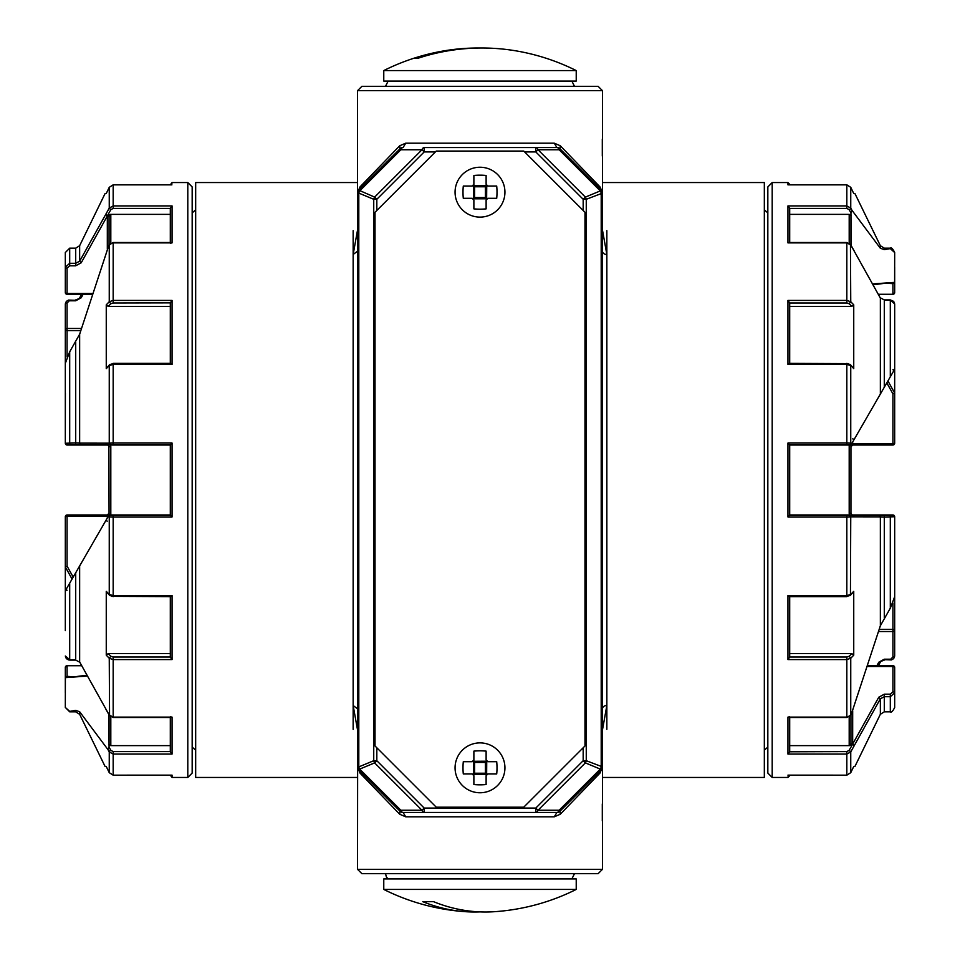 <?xml version="1.0" encoding="UTF-8"?>
<svg xmlns="http://www.w3.org/2000/svg" width="960" height="960" viewBox="0 0 960 960"><rect width="100%" height="100%" fill="white"/><g stroke="black" fill="none" stroke-linecap="round" stroke-linejoin="round"><path stroke-width="1.44" d="M602.484 869.316L598.104 873.684L361.896 873.684L357.516 869.316L602.484 869.316L602.484 766.896L600 773.076L560.244 814.26L554.268 816.816L556.92 812.448L535.8 812.448L535.8 808.068L583.176 760.704L586.26 760.704L586.26 199.296A4.38 2.964 -112.5 0 0 585.36 197.112L537.996 149.748L559.116 149.748L560.016 148.836A4.38 4.38 0 0 0 556.92 147.552L424.2 147.552A4.38 2.52 90 0 0 422.004 149.748L374.64 197.112A4.38 2.964 112.5 0 0 373.74 199.296L376.824 199.296L374.64 197.112L358.68 190.14M583.176 210.48L583.176 199.296L586.26 199.296L602.484 193.104L602.484 90.684L357.516 90.684L361.896 86.316L598.104 86.316L602.484 90.684M524.616 151.932L535.8 151.932L535.8 147.552A4.38 2.52 90 0 1 537.996 149.748L535.8 151.932L583.176 199.296L585.36 197.112L600.288 190.92A4.38 2.964 67.5 0 1 601.2 193.104L601.2 766.896A4.38 2.964 112.5 0 1 600.288 769.08L601.32 769.86M435.384 151.932L424.2 151.932L424.2 147.552M376.824 210.48L376.824 199.296L424.2 151.932L422.004 149.748L400.884 149.748L359.712 190.92A4.38 2.964 -67.5 0 0 358.8 193.104L373.74 199.296L373.74 760.704A4.38 2.964 67.5 0 0 374.64 762.888L422.004 810.252L400.884 810.252L399.984 811.164A4.38 4.38 0 0 0 403.08 812.448L424.2 812.448A4.38 2.52 -90 0 1 422.004 810.252L424.2 808.068L424.2 812.448L403.08 812.448L405.732 816.816L399.756 814.26L360 773.076L357.516 766.896L357.516 193.104L358.8 193.104L358.8 766.896L357.516 766.896A4.38 4.38 0 0 0 358.8 769.98L399.984 811.164A4.38 4.38 0 0 0 403.08 812.448A4.38 2.52 90 0 1 400.884 810.252L359.712 769.08A4.38 2.964 -112.5 0 1 358.8 766.896L373.74 760.704L376.824 760.704L374.64 762.888L359.712 769.08L358.8 769.98L360 773.076M560.244 814.26L560.016 811.164A4.38 4.38 0 0 1 556.92 812.448L424.2 812.448M376.824 747.768L376.824 760.704L424.2 808.068L535.8 808.068L537.996 810.252L585.36 762.888A4.38 2.964 -67.5 0 0 586.26 760.704L602.484 766.896L602.484 193.104A4.38 4.38 0 0 0 601.2 190.02L560.016 148.836L560.244 145.74L600 186.924L602.364 192.096M583.176 747.768L583.176 760.704L585.36 762.888L600.288 769.08L559.116 810.252L537.996 810.252A4.38 2.52 -90 0 1 535.8 812.448M535.8 147.552L556.92 147.552L554.268 143.184L560.244 145.74M600 186.924L601.2 190.02L600.288 190.92L559.116 149.748A4.38 2.52 -90 0 0 556.92 147.552M554.268 143.184L405.732 143.184L403.08 147.552A4.38 4.38 0 0 0 399.984 148.836L358.8 190.02A4.38 4.38 0 0 0 357.516 193.104L357.516 90.684M402.132 147.66L401.388 147.888M557.868 147.66L558.612 147.888M399.984 148.836L400.884 149.748A4.38 2.52 -90 0 1 403.08 147.552A4.38 4.38 0 0 0 399.984 148.836L399.756 145.74L360 186.924L357.552 192.6M557.868 812.34L558.612 812.112M402.132 812.34L401.388 812.112M560.016 811.164A4.38 4.38 0 0 1 556.92 812.448A4.38 2.52 90 0 0 559.116 810.252L560.016 811.164L601.2 769.98A4.38 4.38 0 0 0 602.484 766.896L602.448 767.4M405.732 143.184L399.756 145.74M399.756 814.26L399.984 811.164M601.836 769.176L602.256 768.252M602.364 767.904L602.484 766.896M606.852 230.664L606.852 705.492A4.38 3.312 -0 0 0 602.484 708.804M602.484 230.172L606.852 254.508A4.38 3.312 0 0 1 602.484 251.196M601.836 190.824L602.256 191.748M357.516 230.172L353.148 254.508L357.516 251.196M358.164 190.824L357.744 191.748M357.636 192.096L357.516 193.104M360 186.924L358.8 190.02M357.516 729.828L353.148 705.492L357.516 708.804M358.164 769.176L357.744 768.252M357.636 767.904L357.516 869.316M606.852 729.336L606.852 705.492L602.484 729.828M600 773.076L601.2 769.98M602.484 182.544L764.328 182.544L764.328 777.456L602.484 777.456M357.516 777.456L195.672 777.456L195.672 182.544L357.516 182.544M353.148 230.664L353.148 729.336M487.872 761.7L496.704 761.7A43.692 30.9 90 0 1 496.704 773.952L487.872 773.952L486.12 775.704L486.12 784.524A43.692 30.9 180 0 1 473.88 784.524L473.88 775.704L472.128 773.952L463.296 773.952A43.692 30.9 90 0 1 462.996 767.832A43.692 30.9 -90 0 1 463.296 761.7L472.128 761.7L473.88 759.948L473.88 751.128A43.692 30.9 0 0 1 486.12 751.128L486.12 759.948L487.872 761.7L486.636 761.196L485.4 762.432L485.4 773.232L474.6 773.232L474.6 762.432L485.4 762.432M502.404 778.776A24.936 24.936 0 0 1 455.064 767.832A24.936 24.936 0 0 1 485.628 743.532A24.936 24.936 0 0 1 502.404 778.776M487.872 773.952L486.636 774.468L485.4 773.232M486.732 761.28L486.636 774.468L473.364 774.468L474.6 773.232M472.128 761.7L473.364 761.196L474.6 762.432M473.268 761.28L486.636 761.196L486.12 759.948M472.128 773.952L473.364 774.468L473.88 759.948M473.268 774.372L473.88 775.704M486.12 775.704L486.54 774.564M487.872 186.048L496.704 186.048A43.692 30.9 90 0 1 496.704 198.3L487.872 198.3L486.12 200.052L486.12 208.872A43.692 30.9 180 0 1 473.88 208.872L473.88 200.052L472.128 198.3L463.296 198.3A43.692 30.9 90 0 1 462.996 192.168A43.692 30.9 -90 0 1 463.296 186.048L472.128 186.048L473.88 184.296L473.88 175.476A43.692 30.9 0 0 1 486.12 175.476L486.12 184.296L487.872 186.048L486.636 185.532L485.4 186.768L485.4 197.568L474.6 197.568L474.6 186.768L485.4 186.768M502.404 203.124A24.936 24.936 0 0 1 455.064 192.168A24.936 24.936 0 0 1 485.628 167.88A24.936 24.936 0 0 1 502.404 203.124M487.872 198.3L486.636 198.804L485.4 197.568M486.732 185.628L486.636 198.804L473.364 198.804L474.6 197.568M472.128 186.048L473.364 185.532L474.6 186.768M473.268 185.628L486.636 185.532L486.12 184.296M472.128 198.3L473.364 198.804L473.88 184.296M473.268 198.72L473.88 200.052M486.12 200.052L486.54 198.912M602.304 156.084L602.304 139.032M602.304 820.968L602.304 803.916M480 911.892A214.764 169.188 -90 0 1 465.816 911.712A214.764 169.188 -90 0 1 422.796 901.68L433.572 901.68A214.764 169.188 -90 0 0 485.388 912A214.764 169.188 90 0 0 494.208 911.712A214.944 214.944 0 0 0 576.228 889.428L576.228 878.928L383.772 878.928L383.772 889.428L576.228 889.428M422.796 901.68L433.572 901.68M440.796 51.432A214.944 214.944 0 0 0 383.772 70.572L576.228 70.572A214.944 214.944 0 0 0 519.204 51.432A214.764 209.352 90 0 0 417.84 58.32L413.928 58.32A214.764 209.352 90 0 1 440.796 51.432A214.764 209.352 90 0 1 478.044 48A214.764 209.352 -90 0 1 480 48.012M413.928 58.32L417.84 58.32M576.228 70.572L576.228 81.072L383.772 81.072L383.772 70.572M523.74 151.056L436.26 151.056L375.012 212.292L375.012 745.956L436.26 807.192L523.74 807.192L584.988 745.956L584.988 212.292L523.74 151.056M107.316 518.028L107.328 514.992L67.068 514.992A1.752 1.752 0 0 0 65.316 516.744L67.068 516.42L67.068 514.992L65.316 516.744L65.316 630.648M69.696 300.312L67.068 303.096L67.068 328.476A1.752 0.876 0 0 0 65.316 329.352L65.316 329.352A1.752 1.332 0 0 0 67.068 330.684L67.068 328.476L81.36 328.476M75.708 248.16L79.644 245.712L79.644 261.192L75.708 263.292L75.708 248.16L69.696 248.16L69.696 265.8L67.068 268.104L67.068 293.484A1.752 0.876 0 0 1 65.316 292.608A1.752 1.656 180 0 0 67.068 294.264L67.068 293.484L92.328 293.484M108.576 246.144L79.644 334.224L79.644 443.136L105.744 443.16L107.328 445.008L75.708 445.008L110.82 445.008L107.4 445.008L105.828 443.16L109.248 443.16L110.82 445.008L170.304 445.008L170.304 515.004L172.056 516.96L172.056 443.04L170.304 444.996M79.644 334.224L69.696 351.792L69.696 445.008L75.708 445.008L75.708 442.98L79.644 443.136L81.216 445.008M70.584 445.008L67.188 445.008M108.888 446.004L109.056 514.524A1.752 1.752 0 0 1 108.828 515.4L108 516.84L113.172 516.96L113.172 514.992L109.056 514.992L65.316 590.76L65.388 566.988L72.06 579.072M75.708 342.384L75.708 442.98L65.316 443.256L65.388 393.012M69.696 351.792L65.316 363.324L65.316 443.256A1.752 1.752 0 0 0 67.068 445.008A1.752 1.752 0 0 1 65.316 443.256L67.068 445.008M108.828 714.468L109.056 747.168L108 749.652L109.248 751.896L113.172 754.08L113.172 775.14L109.248 772.68L106.26 766.512L109.248 772.68L113.172 775.164L172.056 775.14L172.056 777.456L187.8 777.456L192.168 773.076L192.168 186.924L187.8 182.544L187.8 777.456M170.304 596.628L170.304 657.132L172.056 659.58L113.172 659.58L109.248 658.248L110.82 656.268L108.204 653.568L106.26 655.164L109.248 658.248L109.548 715.488M170.304 657.012L113.172 657.012L113.172 717.12L109.248 715.056L106.056 709.332M172.056 516.96L113.172 516.96L113.172 595.56L109.248 594.444L109.56 595.356L106.26 591.348L109.248 594.444L109.248 516.84A1.752 1.572 -90 0 1 110.82 514.992L109.056 514.992M109.56 364.644L106.26 368.652L109.248 365.556L109.248 443.16L113.172 443.04L113.172 363.372L170.436 363.372L172.056 364.44L113.172 364.44L109.248 365.556L109.56 364.644L113.172 363.6M108 247.188L109.248 244.944L113.172 242.52L113.172 300.42L109.248 301.752L110.82 303.732L108.204 306.432L106.26 304.836L109.248 301.752L109.248 244.944A1.752 0.792 -150.8 0 1 109.296 244.704L109.296 244.704A1.752 0.792 -150.8 0 1 109.548 244.512M171.624 184.86L172.056 182.544L170.304 184.836L113.172 184.836L109.248 187.32L109.248 208.104L110.82 209.688L107.328 215.892A1.752 0.876 180 0 1 109.056 216.768L109.056 245.112L109.056 216.768A1.752 1.512 -0 0 1 110.808 215.244L110.808 243.168M106.26 193.488L109.248 187.32L106.26 193.488L109.248 187.32L113.172 184.836L113.172 205.92L109.248 208.104L105.828 214.236L107.4 215.82L110.34 214.368A3.504 1.752 180 0 1 110.808 215.244M108 749.652L79.644 711.732L75.708 710.388L69.696 711.384L65.316 707.436L65.388 677.628L87.408 676.068M110.808 716.832L110.808 745.392A1.752 1.512 180 0 1 109.056 743.88L109.056 714.888L109.056 743.88A1.752 0.876 0 0 1 108.828 744.312M109.056 245.112L109.056 216.768M79.872 297.624L81.696 294.36M106.26 655.164L106.26 591.348M79.644 565.956L79.644 661.944L105.828 708.924M106.26 368.652L106.26 304.836M105.744 214.38L107.316 215.964L81.216 262.788L79.644 261.192L105.828 214.236M170.304 208.404L113.172 208.404L113.172 205.92L172.056 205.92L170.304 208.212L170.304 242.52M110.34 214.368L170.304 214.368L170.304 242.88M172.056 364.44L172.056 300.42L170.304 302.868L172.056 300.42L113.172 300.42L113.172 302.988L170.304 302.868L170.304 363.372M170.304 302.988L170.304 364.44M170.304 306.432L108.204 306.432M110.616 515.004L170.304 514.992M170.304 595.56L170.304 653.568L108.204 653.568M170.304 717.48L170.304 751.788L172.056 754.08L170.304 751.788M170.304 717.12L170.304 745.632L110.784 745.632L109.056 744.504M171.624 775.14L113.172 775.164L170.304 775.164L172.056 777.456M65.316 692.796L65.316 667.392A1.752 1.656 -0 0 1 67.068 665.736L81.648 665.736M65.316 707.436L69.696 711.84L75.708 711.84L79.644 714.288L105.108 766.512M65.316 678.132L65.316 667.392L67.068 665.64L81.6 665.64M74.544 676.836L67.068 676.344L65.388 677.628M65.316 567.372L65.316 516.744M73.2 577.116L67.068 566.1L65.388 566.988M67.068 303.096A1.752 0.876 0 0 0 65.316 303.972L65.316 369.24M81.216 262.788L75.708 265.8L75.708 263.292L69.696 263.292L65.316 267.204L65.316 292.608L67.068 294.36L92.04 294.36M69.696 248.16L65.316 252.54L65.316 267.228A1.752 0.876 0 0 0 67.068 268.104M69.696 583.188L69.696 660.084L75.708 660.084L79.68 662.196L75.708 660.084L75.708 572.76M69.696 659.688L65.316 656.028L66.312 658.608L68.508 659.928L75.708 659.688M67.068 566.1L67.068 516.42L107.316 516.42L108.996 513.708M107.328 514.992A1.752 1.752 0 0 0 108.084 514.812A1.752 1.752 0 0 1 107.328 514.992L109.056 513.24M107.316 249.132L107.328 215.892L105.792 214.296M108.828 515.4L109.056 514.524A1.752 1.752 0 0 1 108.828 515.4L108.84 515.388M108.084 514.812A1.752 1.752 0 0 0 108.804 514.164A1.752 1.752 0 0 1 108.084 514.812M105.792 443.16L107.316 445.008A1.752 1.752 0 0 1 109.056 446.76L110.808 446.76L110.808 514.524A3.504 3.504 0 0 1 110.784 514.992M170.304 243.216L172.056 242.88L170.304 243.216L172.056 242.88L172.056 205.92M171.924 184.848L113.172 184.86L171.84 184.836M170.304 596.496L172.056 595.56L170.436 596.628L113.172 596.4M113.172 717.12L172.056 717.12L170.304 716.784L172.056 717.12L172.056 754.08L113.172 754.08L113.172 751.596L170.304 751.596M81.216 297.78L75.708 299.916L75.708 300.792L81.216 297.78L83.112 294.36M105.744 708.78L79.872 662.376M109.248 772.68L109.248 751.896A1.752 0.792 -29.2 0 1 110.82 750.312L109.056 747.168M67.068 590.244L65.388 590.64M107.316 521.16L105.792 520.644M851.424 713.856L880.356 625.776L880.356 516.864L854.256 516.84L852.672 514.992L884.292 514.992L849.18 514.992L852.6 514.992L854.172 516.84L850.752 516.84L849.18 514.992L789.696 514.992L789.696 444.996L787.944 443.04L789.696 444.996L850.944 445.008L894.684 369.24L894.684 303.972L893.688 301.392L890.304 299.916L894.684 303.972M880.356 625.776L890.304 608.208L890.304 514.992L884.292 514.992L884.292 517.02L880.356 516.864L878.784 514.992M889.416 514.992L892.812 514.992M852.684 441.972L852.672 445.008L892.932 445.008A1.752 1.752 0 0 0 894.684 443.256L892.932 443.58L892.932 445.008L894.684 443.256L894.684 369.24L894.612 393.012L887.94 380.928M890.304 659.688L892.932 656.904L892.932 631.524A1.752 0.876 180 0 0 894.684 630.648L894.684 630.648A1.752 1.332 180 0 0 892.932 629.316L892.932 631.524L878.64 631.524M884.292 711.84L880.356 714.288L880.356 698.808L884.292 696.708L884.292 711.84L890.304 711.84L890.304 694.2L892.932 691.896L892.932 666.516A1.752 0.876 180 0 1 894.684 667.392A1.752 1.656 0 0 0 892.932 665.736L892.932 666.516L867.672 666.516M851.172 245.532L850.944 212.832L852 210.348L880.356 248.268L884.292 249.612L890.304 248.616L894.684 252.564L894.612 282.372L872.592 283.932M846.828 514.992L846.828 516.96L850.752 516.84L850.44 595.356L853.74 591.348L850.752 594.444L846.828 595.56L846.828 516.96L787.944 516.96L789.696 515.004L787.944 516.96L787.944 443.04L846.828 443.04L846.828 364.44L850.752 365.556L850.752 443.16L852 443.16L850.944 445.476A1.752 1.752 0 0 1 851.172 444.6L851.16 444.612A1.752 1.752 0 0 0 850.944 445.476L850.944 513.24L849.192 513.24L849.192 445.476A3.504 3.504 0 0 1 849.216 445.008L846.828 445.008L846.828 443.04L850.752 443.16A1.752 1.572 90 0 1 849.18 445.008L849.384 444.996M789.696 363.372L789.696 302.868L787.944 300.42L846.828 300.42L850.752 301.752L849.18 303.732L851.796 306.432L853.74 304.836L850.752 301.752L850.452 244.512M789.696 302.988L846.828 302.988L846.828 242.88L850.752 244.944L853.944 250.668M852 210.348L850.752 208.104L846.828 205.92L846.828 184.86L850.752 187.32L853.74 193.488L850.752 187.32L846.828 184.836L787.944 184.86L787.944 182.544L772.2 182.544L767.832 186.924L767.832 773.076L772.2 777.456L772.2 182.544M852 712.812L850.752 715.056L846.828 717.48L846.828 659.58L850.752 658.248L849.18 656.268L851.796 653.568L853.74 655.164L850.752 658.248L850.752 715.056A1.752 0.792 29.2 0 1 850.704 715.296L850.704 715.296A1.752 0.792 29.2 0 1 850.452 715.488M789.696 775.164L846.828 775.164L850.752 772.68L850.752 751.896L849.18 750.312L852.672 744.108A1.752 0.876 0 0 1 850.944 743.232L850.944 714.888L850.944 743.232A1.752 1.512 180 0 1 849.192 744.756L849.192 716.832M853.74 766.512L850.752 772.68L853.74 766.512L850.752 772.68L846.828 775.164L846.828 754.08L850.752 751.896L854.172 745.764L852.6 744.18L849.66 745.632A3.504 1.752 0 0 1 849.192 744.756M890.304 608.208L894.684 596.676L894.684 516.744A1.752 1.752 0 0 0 892.932 514.992A1.752 1.752 0 0 1 894.684 516.744L892.932 514.992M849.192 243.168L849.192 214.608A1.752 1.512 0 0 1 850.944 216.12L850.944 245.112L850.944 216.12A1.752 0.876 180 0 1 851.172 215.688M853.74 304.836L853.74 368.652L850.44 364.644L853.74 368.652M880.356 394.044L880.356 298.056L854.172 251.076M853.74 591.348L853.74 655.164M854.256 745.62L852.684 744.036L878.784 697.212L880.356 698.808L854.172 745.764M880.128 662.376L878.304 665.64M789.696 751.788L787.944 754.08L846.828 754.08L846.828 751.596L789.696 751.788L789.696 717.48M789.696 751.596L789.696 717.12M789.696 745.632L849.66 745.632M789.696 657.132L787.944 659.58L789.696 657.132L789.696 596.628M851.796 653.568L789.696 653.568L789.696 595.56M789.696 364.44L789.696 306.432L851.796 306.432M789.696 242.52L789.696 208.212L787.944 205.92L787.944 242.88L846.828 242.88M789.696 242.88L789.696 208.404L846.828 208.404L849.18 209.688A1.752 0.792 150.8 0 0 850.752 208.104L850.752 187.32M789.696 214.368L849.216 214.368L850.944 215.496M884.292 617.616L884.292 517.02L894.684 516.744M890.304 376.812L890.304 299.916L884.292 299.916L880.32 297.804L884.292 299.916L884.292 387.24M894.684 267.204L894.684 292.608A1.752 1.656 180 0 1 892.932 294.264L878.352 294.264M894.684 252.564L894.684 252.564C892.836 248.748 891.372 247.284 890.304 248.16L884.292 248.16L880.356 245.712L854.892 193.488M894.684 281.868L894.684 292.608L892.932 294.36L878.4 294.36M885.456 283.164L892.932 283.656L894.612 282.372M894.684 392.628L894.684 443.256M886.8 382.884L892.932 393.9L894.612 393.012M892.932 656.904A1.752 0.876 180 0 0 894.684 656.028L894.684 596.676M878.784 697.212L884.292 694.2L884.292 696.708L890.304 696.708L894.684 692.796L894.684 667.392L892.932 665.64L867.96 665.64M890.304 711.84C891.372 712.716 892.836 711.252 894.684 707.46L894.684 692.772A1.752 0.876 180 0 0 892.932 691.896M851.112 513.996L850.944 513.24A1.752 1.752 0 0 0 852.672 514.992A1.752 1.752 0 0 1 850.944 513.24L851.004 513.708M852.684 710.868L852.672 744.108L854.208 745.704M892.932 393.9L892.932 443.58L852.684 443.58L851.004 446.292M852.672 445.008A1.752 1.752 0 0 0 851.916 445.188A1.752 1.752 0 0 1 852.672 445.008L850.944 446.76M851.916 445.188A1.752 1.752 0 0 0 851.196 445.836A1.752 1.752 0 0 1 851.916 445.188M787.944 595.56L846.828 595.56L846.828 596.628L789.564 596.628L787.944 595.56L787.944 659.58L846.828 659.58L846.828 657.012L789.696 657.012M788.376 775.14L787.944 777.456L772.2 777.456M789.696 716.784L787.944 717.12L789.696 716.784M789.696 302.868L787.944 300.42L787.944 364.44L789.564 363.372L846.828 363.6M854.208 516.84L852.66 514.992M854.256 251.22L880.128 297.624M878.784 662.22L884.292 660.084L884.292 659.208L878.784 662.22L876.888 665.64M850.44 595.356L846.828 596.4M892.932 369.756L894.612 369.36M852.684 438.84L854.208 439.356M554.268 816.816L405.732 816.816M69.696 300.792L75.708 300.792M69.696 265.8L75.708 265.8M113.172 242.88L172.056 242.88M113.172 445.008L113.172 443.04L172.056 443.04M109.56 595.356L113.172 596.628L113.172 595.56L172.056 595.56L172.056 659.58M79.644 711.732L79.644 714.288M113.172 302.988L110.82 303.732M110.34 445.008A3.504 3.504 0 0 1 110.808 446.76M113.172 657.012L110.82 656.268M113.172 751.596L110.82 750.312M75.708 710.388L75.708 711.84M67.068 676.344L67.068 665.736M80.7 330.684L67.068 330.684L67.068 356.94M92.076 294.264L67.068 294.264M107.316 445.008L107.34 445.008A1.752 1.752 0 0 1 109.056 446.76L108.996 446.292M110.808 514.524L109.056 514.524M75.708 300.312L68.508 300.072L66.312 301.392L65.316 303.96M113.172 208.404L110.82 209.688M890.304 659.208L884.292 659.208M890.304 694.2L884.292 694.2M788.16 775.164L846.828 775.164L787.944 775.14M787.944 754.08L787.944 717.12L846.828 717.12M850.44 364.644L846.828 363.372L846.828 364.44L787.944 364.44M846.828 208.404L846.828 205.92L787.944 205.92M880.356 248.268L880.356 245.712M846.828 657.012L849.18 656.268M849.66 514.992A3.504 3.504 0 0 1 849.192 513.24M846.828 302.988L849.18 303.732M850.944 212.832L849.18 209.688M890.304 300.312L884.292 300.312M884.292 249.612L884.292 248.16M892.932 283.656L892.932 294.264M879.3 629.316L892.932 629.316L892.932 603.06M867.924 665.736L892.932 665.736M849.192 445.476L850.944 445.476M884.292 659.688L891.492 659.928L893.688 658.608L894.684 656.04M846.828 751.596L849.18 750.312M846.828 184.86L788.16 184.836M383.772 889.428A214.944 214.944 0 0 0 465.816 911.712M571.86 878.928L574.476 873.684M388.14 878.928L386.4 877.044L385.524 873.684M571.86 81.072L574.476 86.316M388.14 81.072L385.524 86.316M767.832 212.892L764.328 209.868M767.832 747.108L764.328 750.132M172.056 182.544L187.8 182.544M79.644 245.712L105.108 193.488M86.928 675.204L74.076 676.848M81.6 294.36L79.68 297.804M171 242.52L113.172 242.52L109.296 244.704L108.3 246.48M171 717.48L113.172 717.48L109.296 715.296L105.864 709.164M195.672 209.868L192.168 212.892M195.672 750.132L192.168 747.108M880.356 714.288L854.892 766.512M873.072 284.796L885.924 283.152M787.944 182.544L789.696 184.296M787.944 777.456L789.696 775.704M789 242.52L846.828 242.52L850.704 244.704L854.136 250.836M878.4 665.64L880.32 662.196M851.7 713.52L850.704 715.296L846.828 717.48L789 717.48"/></g></svg>
